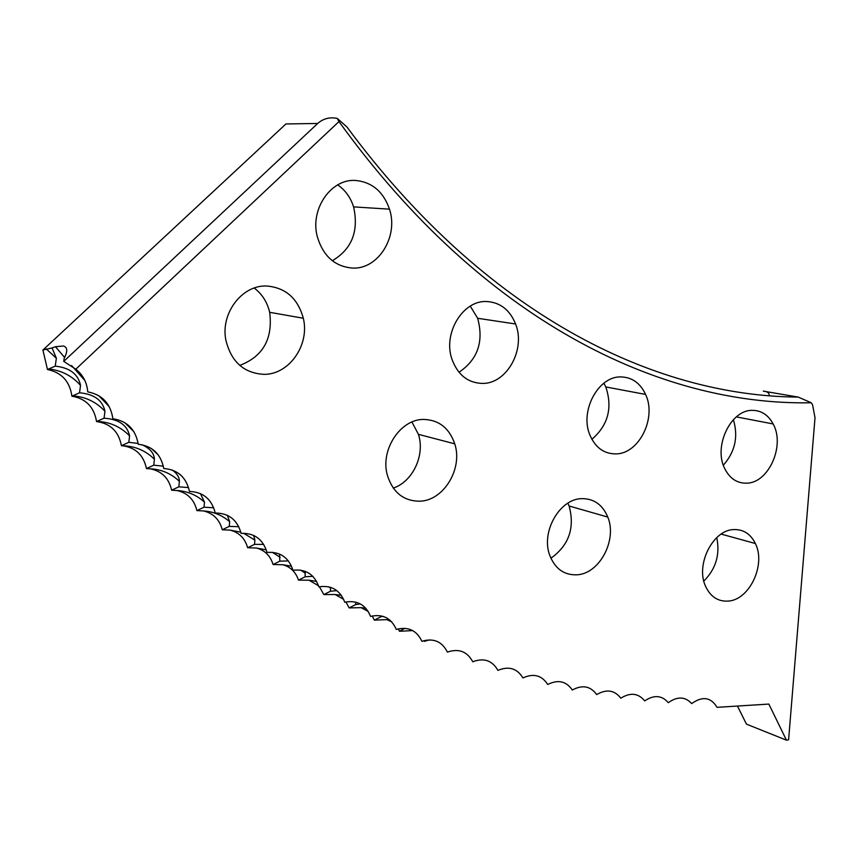 <?xml version="1.0" encoding="UTF-8"?>
<svg xmlns="http://www.w3.org/2000/svg" width="858" height="858" viewBox="0 0 858 858"><rect width="100%" height="100%" fill="white"/><g stroke="black" fill="none" stroke-linecap="round" stroke-linejoin="round"><path stroke-width="1.29" d="M380.834 615.808L380.738 616.848L383.054 616.355M355.78 602.134L355.62 604.611L360.296 603.903M330.555 587.312L330.405 591.269L336.808 590.604M305.137 571.299L305.148 576.79L312.795 576.308M279.515 554.021L279.847 561.164L288.395 560.928M253.636 535.392L254.89 540.132L254.536 544.369L263.706 544.412M227.349 515.293L229.665 521.75L229.236 526.394L238.792 526.705M200.407 493.554L204.494 502.155L203.989 507.217L213.728 507.775M172.222 469.991C176.973 473.391 179.365 477.166 179.397 481.327L178.818 486.818L188.567 487.601M142.063 444.744C150.021 448.423 154.14 453.26 154.419 459.245L153.754 465.186L163.352 466.151M737.698 706.552L746.449 724.131L786.454 740.164L768.843 704.075L717.052 707.335C710.885 697.157 702.423 695.913 691.666 703.603C685.188 696.514 677.402 696.203 668.307 702.691C661.904 695.248 654.032 694.658 644.69 700.9C638.363 693.114 630.405 692.213 620.806 698.208C614.564 690.068 606.531 688.856 596.685 694.583C590.54 686.089 582.41 684.566 572.318 690.014C566.269 681.166 558.075 679.322 547.736 684.48C541.795 675.267 533.526 673.09 522.93 677.938C517.117 668.371 508.783 665.851 497.93 670.377C492.245 660.445 483.858 657.582 472.758 661.775C467.213 651.479 458.762 648.262 447.404 652.101C442.02 641.441 433.526 637.848 421.911 641.323C416.688 630.308 408.151 626.351 396.289 629.44C391.237 618.06 382.668 613.717 370.559 616.409C365.701 604.665 357.089 599.935 344.744 602.219C340.079 590.111 331.456 584.984 318.865 586.84C314.414 574.377 305.77 568.843 292.953 570.248C288.717 557.432 280.073 551.501 267.02 552.434C263.031 539.274 254.397 532.915 241.109 533.376C237.366 519.862 228.743 513.084 215.24 513.041C211.765 499.195 203.174 491.988 189.446 491.43C186.261 477.252 177.703 469.616 163.771 468.522C160.875 454.011 152.37 445.946 138.235 444.294C135.65 429.483 127.198 420.967 112.881 418.758C110.628 403.635 102.241 394.669 87.741 391.881C86.969 382.454 82.99 374.892 75.815 369.197L63.739 361.39L64.2 358.258C67.803 351.372 67.557 347.286 63.449 345.999L55.48 346.729L52.059 347.93L56.36 358.226L55.223 366.13C69.734 367.696 78.164 374.109 80.523 385.403L79.526 392.792C94.133 394.09 102.617 400.257 104.955 411.293L104.065 418.178C118.779 419.208 127.295 425.118 129.59 435.907L128.818 442.31L138.127 443.425M411.947 422.018L418.414 434.341C425.268 454.997 412.816 481.713 393.254 488.084M423.595 419.423C438.878 419.884 449.26 428.013 454.751 443.833C463.052 468.672 443.704 500.697 419.798 501.201C403.56 501.147 392.728 492.417 387.301 475.021C380.126 449.903 400.375 419.144 423.595 419.423M254.215 288.041C262.098 294.015 267.246 302.113 269.669 312.312C273.016 338.813 263.041 356.51 239.757 365.401M266.688 286.014C285.628 287.634 297.833 298.38 303.314 318.243C309.942 344.884 289.135 374.774 263.878 374.345C243.629 373.123 230.92 361.529 225.761 339.575C220.635 312.902 242.331 284.781 266.688 286.014M567.867 503.185L569.111 505.995C575.032 527.863 568.961 545.28 550.89 558.258M581.638 498.648C593.843 498.519 602.563 504.654 607.786 517.074C617.438 539.982 599.517 573.788 576.984 574.806C564.049 575.278 554.944 568.715 549.667 555.094C540.851 531.81 559.63 498.884 581.638 498.648M716.73 537.612C720.237 554.407 715.937 568.886 703.828 581.059M733.654 529.579C743.35 529.236 750.589 533.89 755.372 543.522C766.151 564.51 749.549 599.946 728.27 601.083C718.017 601.715 710.435 596.75 705.523 586.196C695.398 564.8 712.794 529.976 733.654 529.579M470.259 306.124L477.67 318.286C483.955 341.581 477.734 359.577 458.987 372.265M486.593 301.512C500.171 302.338 509.834 309.835 515.594 323.992C525.922 349.463 506.756 383.976 482.368 383.429C467.825 382.936 457.679 374.807 451.909 359.062C442.792 333.279 462.912 300.15 486.593 301.512M337.698 184.878C345.259 190.111 350.557 197.447 353.593 206.885C358.976 231.167 351.877 249.11 332.314 260.735M355.963 180.491C372.275 182.271 383.451 191.827 389.489 209.17C398.713 236.594 378.217 269.541 352.509 268.071C334.931 266.613 323.198 256.177 317.331 236.776C309.717 209.223 331.188 178.217 355.963 180.491M603.85 383.215L605.802 386.947C612.762 407.786 608.118 425.246 591.891 439.307M620.849 376.919C631.992 377.209 640.24 383.043 645.591 394.423C656.896 417.921 639.028 453.925 615.905 453.903C604.021 453.914 595.355 447.619 589.896 435.017C579.515 411.111 598.283 376.094 620.849 376.919M733.386 419.68C738.459 436.636 735.113 451.812 723.348 465.175M752.251 410.36C761.314 410.403 768.275 414.94 773.144 423.949C785.327 445.549 768.671 483.033 746.707 483.172C737.065 483.386 729.729 478.517 724.699 468.543C713.245 446.492 730.737 409.738 752.251 410.36M786.454 740.164L788.599 739.832L815.014 417.749L812.58 404.826L811.26 402.767C659.92 405.78 482.839 320.924 338.974 121.579L75.815 369.197M338.974 121.579L337.237 118.393L346.932 126.963C484.909 313.674 652.766 396.085 798.23 397.093L763.309 391.13C767.181 391.377 769.176 392.846 769.304 395.506L769.519 395.795M63.739 361.39L317.707 123.466L285.95 123.949L42.9 350.053L52.059 347.93M424.142 640.615L424.485 641.334L429.311 639.886M398.305 628.86L399.485 631.274L412.687 630.587M372.233 615.98L374.367 620.141L386.797 619.626L391.634 621.782M345.946 601.941L349.152 607.925L361.025 607.636L368.2 611.411M319.412 586.722L323.841 594.594L335.103 594.508L343.65 599.356M42.9 350.053L47.48 369.508C61.679 372.533 69.82 381.424 71.89 396.181C85.929 398.638 94.144 407.1 96.546 421.568C110.414 423.477 118.704 431.52 121.418 445.699L122.533 445.763C135.639 447.565 143.608 455.169 146.45 468.575L149.903 468.779C161.626 470.945 168.876 478.088 171.632 490.208L176.834 490.508C187.494 492.824 194.176 499.517 196.911 510.596L203.55 510.95C213.31 513.298 219.541 519.573 222.265 529.772L230.105 530.126C239.092 532.453 244.948 538.32 247.662 547.736L256.531 548.048C264.854 550.31 270.367 555.802 273.08 564.521L282.84 564.736C290.562 566.923 295.774 572.05 298.477 580.137L309.03 580.212L318.533 585.757M47.48 369.508L55.223 366.13M71.89 396.181L79.526 392.792M96.546 421.568L104.065 418.178M121.418 445.699L128.818 442.31M146.45 468.575L153.754 465.186M171.632 490.208L178.818 486.818M196.911 510.596L203.989 507.217M222.265 529.772L229.236 526.394M247.662 547.736L254.536 544.369M273.08 564.521L279.847 561.164M298.477 580.137L305.148 576.79M323.841 594.594L330.405 591.269M349.152 607.925L355.62 604.611M374.367 620.141L380.738 616.848M399.485 631.274L404.837 628.292M424.485 641.334L426.136 640.175M337.237 118.393C329.719 116.903 323.209 118.586 317.707 123.466M811.26 402.767L798.23 397.093M181.606 475.89L179.247 473.831M158.258 454.922L151.308 448.434M133.902 431.692L124.742 422.597M109.374 406.853L98.767 395.645M84.867 380.502L71.622 365.572M64.607 357.475L55.48 346.729M454.751 443.833L418.414 434.341M303.314 318.243L269.669 312.312M607.786 517.074L569.111 505.995M755.372 543.522L721.17 534.094M515.594 323.992L477.67 318.286M389.489 209.17L353.593 206.885M645.591 394.423L605.802 386.947M773.144 423.949L736.346 416.891M56.36 358.226L46.203 348.895M80.523 385.403C72.104 375.836 61.444 370.356 48.531 368.961M104.955 411.293C96.246 401.876 85.435 396.728 72.522 395.828M129.59 435.907C120.613 426.662 109.685 421.836 96.782 421.439M154.419 459.245C145.56 450.514 134.931 446.021 122.533 445.763M179.397 481.327C171.117 473.477 161.283 469.294 149.903 468.779M204.494 502.155C196.632 495.012 187.409 491.13 176.834 490.508M229.665 521.75C222.158 515.208 213.449 511.604 203.55 510.95M254.89 540.132L243.608 533.236M240.83 532.196L230.105 530.126M280.148 557.303L272.276 552.252M266.27 549.839L256.531 548.048M305.394 573.294L300.675 570.12M291.548 566.237L282.84 564.736M330.609 588.116L328.764 586.818M316.613 581.413L309.03 580.212M341.387 595.377L335.103 594.508M365.765 608.183L361.025 607.636M389.575 619.862L386.797 619.626"/></g></svg>
